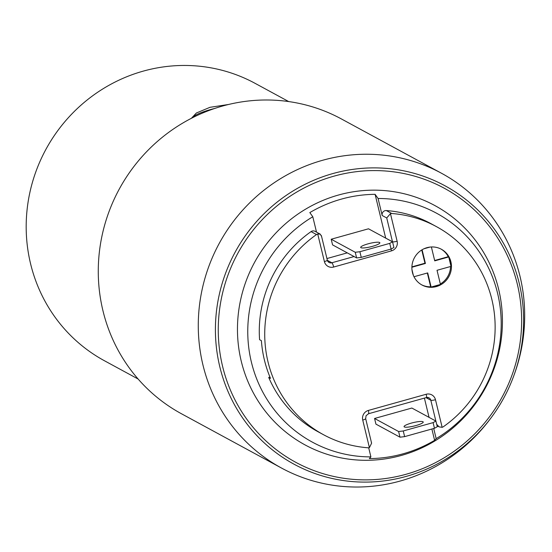 <?xml version="1.0" encoding="UTF-8"?>
<svg xmlns="http://www.w3.org/2000/svg" width="552" height="552" viewBox="0 0 552 552"><rect width="100%" height="100%" fill="white"/><g stroke="black" fill="none" stroke-linecap="round" stroke-linejoin="round"><path stroke-width="0.83" d="M192.503 117.735A24.661 4.409 166.4 0 1 210.712 109.51A24.661 4.409 166.4 0 1 214.638 108.482M191.392 118.3L196.381 112.994L209.988 107.316L228.597 104.473M138.131 379.031L104.514 360.787A157.837 152.338 -61.5 0 1 27.6 205.441A157.837 152.338 -61.5 0 1 143.272 71.118A157.837 152.338 -61.5 0 1 255.058 83.324L288.675 101.561M281.499 468.041L181.505 413.786A167.704 161.86 -61.5 0 1 102.948 310.721A167.704 161.86 -61.5 0 1 162.792 136.903A167.704 161.86 -61.5 0 1 341.453 118.977L441.455 173.231A167.704 161.86 118.5 0 0 262.793 191.158A167.704 161.86 118.5 0 0 202.95 364.982A167.704 161.86 -61.5 0 0 281.499 468.041A167.704 161.86 -61.5 0 0 489.796 419.527L490.666 418.368A158.348 152.828 -61.5 0 1 336.927 479.474A158.348 152.828 -61.5 0 1 219.827 366.866A158.348 152.828 -61.5 0 1 332.877 173.563A158.348 152.828 -61.5 0 1 519.191 283.121A158.348 152.828 -61.5 0 1 513.836 375.664A158.348 152.828 -61.5 0 1 490.666 418.368M513.836 375.664L514.333 374.297A167.704 161.86 -61.5 0 0 520.005 276.29A167.704 161.86 118.5 0 0 441.455 173.231M517.286 284.018A155.864 150.434 -61.5 0 1 406.01 474.285A155.864 150.434 -61.5 0 1 222.608 366.445A155.864 150.434 -61.5 0 1 333.891 176.178A155.864 150.434 -61.5 0 1 517.286 284.018M498.635 289.234A136.137 131.39 118.5 0 0 338.452 195.042A136.137 131.39 118.5 0 0 241.258 361.229A136.137 131.39 -61.5 0 0 401.442 455.421A136.137 131.39 -61.5 0 0 498.635 289.234M436.17 438.633A130.217 125.677 -61.5 0 0 497.58 293.264A130.217 125.677 118.5 0 0 378.079 198.492L375.098 194.332A133.177 128.533 118.5 0 0 309.824 212.589L312.798 216.757A130.217 125.677 118.5 0 0 251.395 362.126A130.217 125.677 -61.5 0 0 370.896 456.89L369.336 458.595A133.177 128.533 118.5 0 0 434.61 440.337L436.17 438.633L433.72 428.49M312.798 216.757L316.517 232.123M326.936 258.55L347.27 252.864M385.689 238.119A3.947 3.809 118.5 0 0 385.682 238.091L375.098 194.332M392.555 241.845L393.921 247.503L391.099 249.042L389.733 243.384L392.555 241.845L368.501 228.797L331.2 239.23L332.573 244.888L356.626 257.943L355.253 252.278L359.89 251.726L361.263 257.391L356.626 257.943M436.701 424.315L439.109 426.875L442.145 427.31A3.947 3.809 118.5 0 0 443.346 426.737A118.376 114.25 118.5 0 0 436.384 226.596L430.939 223.643A118.376 114.25 -61.5 0 0 386.317 210.553A3.947 3.809 -61.5 0 0 382.191 215.501L378.079 198.492M321.45 236.221L320.27 234.158L317.717 233.986A3.947 3.809 118.5 0 0 316.517 234.559A118.376 114.25 118.5 0 0 323.479 434.7A118.376 114.25 118.5 0 0 368.101 447.789A3.947 3.809 118.5 0 0 369.412 447.658L362.733 420.065A7.894 7.618 -61.5 0 1 368.37 410.433L426.185 394.259A7.894 7.618 -61.5 0 1 435.473 399.717L442.145 427.31M436.384 226.596A118.376 114.25 118.5 0 0 391.761 213.507A3.947 3.809 118.5 0 0 390.457 213.638L397.129 241.231A3.947 0.704 166.4 0 1 392.493 241.783L385.682 238.091M412.447 272.502A20.334 19.63 118.5 0 0 421.976 285.005A20.334 19.63 118.5 0 0 443.642 282.824A20.334 19.63 118.5 0 0 450.894 261.752A20.334 19.63 118.5 0 0 441.372 249.249A20.334 19.63 118.5 0 0 419.706 251.422A20.334 19.63 118.5 0 0 412.447 272.502M424.398 398.109L429.056 417.36M431.871 429.007L434.61 440.337M382.191 215.501L386.731 217.964L390.457 213.638M399.986 437.184L375.933 424.129L374.566 418.471L411.861 408.038L435.914 421.086L433.092 422.625L434.465 428.283L404.623 436.632L399.986 437.184L398.62 431.519L403.257 430.967L404.623 436.632M368.695 447.782L370.896 456.89M323.479 434.7L318.035 431.747A118.376 114.25 -61.5 0 1 268.714 377.423L270.528 378.41A118.376 114.25 -61.5 0 1 261.4 340.674L259.585 339.687A118.376 114.25 -61.5 0 1 311.073 231.605A3.947 3.809 -61.5 0 1 315.068 231.336L320.27 234.158M268.714 377.423L269.969 377.078M371.317 442.345L371.599 443.194L369.412 447.658M374.566 418.471L398.62 431.519M435.914 421.086L437.287 426.744L434.465 428.283M403.257 430.967L433.092 422.625M411.364 423.101A9.867 1.766 166.4 0 1 423.225 422.018A9.867 1.766 166.4 0 1 415.904 425.564A9.867 1.766 166.4 0 1 404.05 426.655A9.867 1.766 166.4 0 1 411.364 423.101M421.521 284.749A20.334 19.63 118.5 0 0 430.67 286.805L431.119 287.054L440.448 284.446L437.025 270.294L451.012 266.381L448.728 256.942L434.741 260.861L431.381 246.965M432.457 286.674A20.334 19.63 118.5 0 0 438.371 285.025M440.337 283.997A20.334 19.63 118.5 0 0 450.549 266.506M450.466 264.146A20.334 19.63 118.5 0 0 449.99 261.255A20.334 19.63 118.5 0 0 449.1 258.481M411.971 269.618L413.338 275.275M421.756 249.973L424.964 263.221L411.902 266.871M424.964 263.221L425.413 263.47L411.889 267.251M422.101 249.766L425.413 263.47M429.98 247.082L424.067 248.738M448.728 256.942L448.272 256.701A20.334 19.63 118.5 0 0 440.917 249.007M427.331 273.005L430.67 286.805M414 276.731L427.696 272.902L431.119 287.054M448.272 256.701L434.659 260.51M331.2 239.23L355.253 252.278M361.263 257.391L391.099 249.042M389.733 243.384L359.89 251.726M368.005 243.86A9.867 1.766 166.4 0 1 379.859 242.77A9.867 1.766 166.4 0 1 372.545 246.323A9.867 1.766 166.4 0 1 360.684 247.413A9.867 1.766 166.4 0 1 368.005 243.86M354.073 256.556L331.855 262.773L327.37 260.337M390.975 249.076A3.947 0.752 74.4 0 1 391.492 250.863L333.677 267.037A3.947 0.752 -105.6 0 0 331.855 262.773A3.947 3.809 -61.5 0 1 327.288 260.296M386.731 217.964L392.493 241.783A3.947 3.809 -61.5 0 1 392.5 241.817M397.129 241.231A7.894 7.618 -61.5 0 1 391.492 250.863M333.677 267.037A7.894 7.618 -61.5 0 1 324.397 261.579L317.717 233.986M426.02 397.654L430.836 400.269L435.859 421.059M386.317 210.553L391.761 213.507M426.448 397.474A3.947 3.809 -61.5 0 1 430.836 400.269A3.947 0.704 -13.6 0 0 435.473 399.717M426.185 394.259A3.947 0.752 74.4 0 1 426.337 397.564A3.947 0.752 74.4 0 1 426.192 397.543M368.377 413.71A3.947 0.752 -105.6 0 0 368.522 413.738A3.947 0.752 -105.6 0 0 368.37 410.433M362.733 420.065A3.947 0.704 -13.6 0 0 365.666 418.644A3.947 0.704 -13.6 0 0 365.555 418.526M316.517 234.559L311.073 231.605M327.219 260.04A3.947 0.704 166.4 0 1 327.322 260.158A3.947 0.704 166.4 0 1 324.397 261.579M439.109 426.875L437.046 425.758M371.599 443.194L365.666 418.644L366.066 415.732L368.522 413.738L426.337 397.564L428.987 397.847M329.061 262.469L327.322 260.158L321.381 235.607"/></g></svg>
